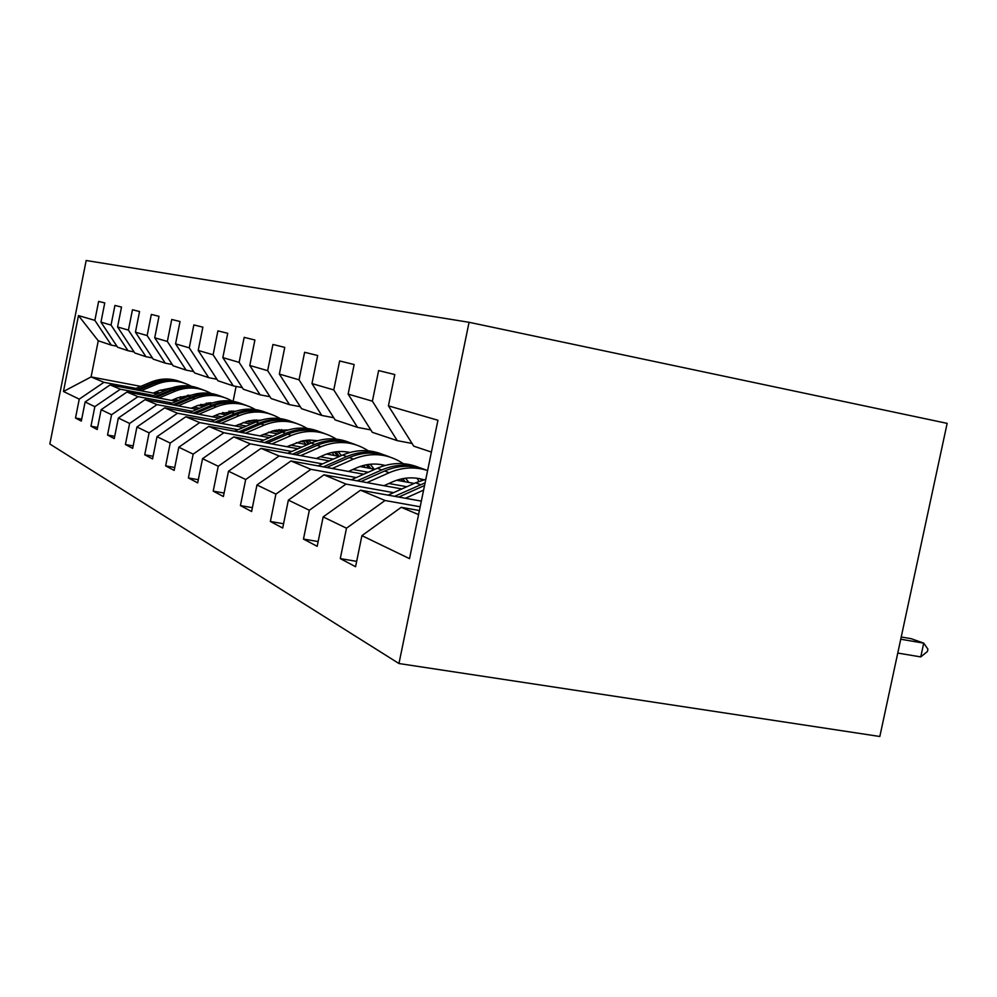 <?xml version="1.0" encoding="UTF-8"?>
<svg xmlns="http://www.w3.org/2000/svg" width="997" height="997" viewBox="0 0 997 997"><rect width="100%" height="100%" fill="white"/><g stroke="black" fill="none" stroke-linecap="round" stroke-linejoin="round"><path stroke-width="1.5" d="M469.064 322.293L86.166 260.504L49.85 444.014L398.962 663.528L469.064 322.293L947.15 423.364L879.828 736.496L398.962 663.528M81.704 419.151L75.51 418.017L81.318 421.095L85.119 401.965L94.84 406.664L90.951 426.218L97.195 429.52L101.133 409.692L111.577 414.74L107.539 435.028L114.256 438.593L118.356 418.017L129.61 423.451L125.41 444.512L132.663 448.363L136.925 426.99L149.101 432.86L144.727 454.769L152.566 458.932L157.015 436.686L170.213 443.067L165.639 465.873L174.163 470.397L178.812 447.217L193.169 454.146L188.396 477.949L197.68 482.884L202.553 458.682L218.231 466.26L213.221 491.135L223.39 496.531L228.487 471.207L245.686 479.52L240.427 505.591L251.605 511.511L256.964 484.966L275.907 494.113L270.374 521.481L282.699 528.036L288.357 500.12L309.332 510.252L303.474 539.065L317.171 546.331L323.153 516.92L346.495 528.198L340.289 558.607L355.568 566.72L361.911 535.651L409.53 558.644L437.932 420.26L388.419 405.841L394.812 374.573L378.623 370.572L372.392 401.168L397.267 440.649L372.317 432.324L348.127 394.114L354.147 364.528L339.653 360.951L333.771 389.927L357.549 427.389L335.129 419.899L311.974 383.583L317.669 355.518L304.621 352.29L299.05 379.82L321.819 415.45L301.555 408.683L279.359 374.087L284.756 347.392L272.941 344.464L267.657 370.672L289.504 404.657L271.097 398.513L249.786 365.475L254.908 340.014L244.165 337.36L239.13 362.372L260.13 394.837L243.343 389.241L222.842 357.624L227.727 333.297L217.907 330.867L213.109 354.795L233.31 385.889L217.932 380.754L198.204 350.445L202.865 327.153L193.854 324.935L189.268 347.853L208.734 377.676L194.602 372.953L175.572 343.853L180.033 321.52L171.746 319.464L167.346 341.46L186.127 370.124L173.092 365.774L154.722 337.784L158.997 316.323L151.345 314.429L147.132 335.578L165.265 363.157L153.202 359.119L135.442 332.175L139.555 311.513L132.464 309.768L128.414 330.119L145.948 356.702L134.757 352.963L117.571 326.966L121.522 307.064L114.942 305.431L111.041 325.059L128.015 350.707L117.596 347.23L100.959 322.131L104.76 302.926L98.628 301.406L94.865 320.361L111.315 345.136L98.254 340.775L91.088 376.928L103.925 382.325L135.978 388.394M75.51 418.017L79.249 399.136L63.459 391.497L78.476 315.588L94.865 320.361M100.959 322.131L111.041 325.059M117.571 326.966L128.414 330.119M135.442 332.175L147.132 335.578M154.722 337.784L167.346 341.46M175.572 343.853L189.268 347.853M198.204 350.445L213.109 354.795M222.842 357.624L239.13 362.372M249.786 365.475L267.657 370.672M279.359 374.087L299.05 379.82M311.974 383.583L333.771 389.927M348.127 394.114L372.392 401.168M153.476 395.485L120.35 389.229L110.106 384.917L157.339 393.865M177.802 397.728L182.738 398.663M206.205 403.112L209.071 403.648M173.964 399.348L178.899 400.283M200.646 404.396L206.229 405.443M134.047 351.891L128.015 350.707M110.106 384.917L85.119 401.965M120.35 389.229L94.84 406.664M172.269 403.087L137.985 396.644L126.98 392.008L176.419 401.342M197.905 405.393L203.762 406.502M228.899 411.238L229.622 411.375M193.779 407.137L199.649 408.247M222.618 412.571L229.16 413.805M152.441 357.96L145.948 356.702M126.98 392.008L101.133 409.692M137.985 396.644L111.577 414.74M192.508 411.287L156.978 404.62L145.113 399.635L196.97 409.381M219.602 413.643L226.506 414.939M215.153 415.537L222.069 416.833M246.409 421.395L254.036 422.828M172.269 364.516L165.265 363.157M145.113 399.635L118.356 418.017M156.978 404.62L129.61 423.451M214.355 420.136L177.491 413.244L164.679 407.86L219.178 418.067M243.069 422.541L251.169 424.061M238.246 424.597L246.384 426.118M272.256 430.941L278.313 432.075M193.717 371.594L186.127 370.124M164.679 407.86L136.925 426.99M177.491 413.244L149.101 432.86M238.021 429.719L199.712 422.591L185.828 416.758L243.256 427.464M268.542 432.175L278.013 433.944M263.295 434.418L272.829 436.188M300.446 441.322L304.334 442.045M216.972 379.271L208.734 377.676M185.828 416.758L157.015 436.686M199.712 422.591L170.213 443.067M263.731 440.126L223.876 432.748L208.772 426.404L269.427 437.658M296.283 442.643L307.338 444.687M290.538 445.086L301.705 447.142M331.328 452.626L332.574 452.862M242.296 387.621L233.31 385.889M208.772 426.404L178.812 447.217M223.876 432.748L193.169 454.146M291.772 451.479L250.247 443.839L233.747 436.898L298.003 448.762M326.63 454.046L339.503 456.427M320.299 456.726L333.359 459.131M269.95 396.731L260.13 394.837M233.747 436.898L202.553 458.682M250.247 443.839L218.231 466.26M322.492 463.904L279.123 455.978L261.027 448.376L329.309 460.901M359.942 466.521L374.947 469.275M352.938 469.475L368.217 472.266M300.309 406.726L289.504 404.657M261.027 448.376L228.487 471.207M279.123 455.978L245.686 479.52M356.253 477.563L310.89 469.325L290.974 460.963L363.768 474.236M396.706 480.242L414.191 483.433M388.892 483.495L406.788 486.748M333.746 417.731L321.819 415.45M290.974 460.963L256.964 484.966M310.89 469.325L275.907 494.113M393.566 492.668L346.009 484.093L323.963 474.834L401.878 488.941M370.797 429.906L357.549 427.389M323.963 474.834L288.357 500.12M346.009 484.093L309.332 510.252M420.173 506.775L385.029 500.506L360.515 490.2L421.345 501.117M412.048 443.453L397.267 440.649M360.515 490.2L323.153 516.92M385.029 500.506L346.495 528.198M418.578 514.602L401.218 507.311L419.401 510.539M431.402 452.065L413.743 446.158L388.419 405.841M401.218 507.311L361.911 535.651M155.52 392.095L159.657 392.88M180.307 396.794L185.043 397.691M189.094 395.547L187.561 395.248M164.455 390.861L160.367 390.089M140.814 386.375L91.088 376.928L63.459 391.497M236.102 386.425L233.099 401.317M116.936 346.233L111.315 345.136M78.476 315.588L98.254 340.775M103.925 382.325L79.249 399.136M356.664 561.361L340.289 558.607M318.143 541.558L303.474 539.065M283.572 523.749L270.374 521.481M252.378 507.66L240.427 505.591M224.088 493.041L213.221 491.135M198.328 479.707L188.396 477.949M174.749 467.493L165.639 465.873M153.102 456.265L144.727 454.769M133.149 445.908L125.41 444.512M114.705 436.325L107.539 435.028M97.606 427.426L90.951 426.218M897.761 653.06L920.754 656.911L923.721 643.14L911.196 638.691L901.226 636.996M900.74 639.227L923.721 643.14L927.933 649.197L927.434 651.49L920.754 656.911M405.43 498.263L423.6 490.1M388.032 495.135L415.599 482.797L425.806 479.32M398.75 497.067L424.548 485.502M425.083 482.86L394.575 496.319M383.97 485.701L392.594 481.85C403.025 477.351 413.481 476.666 423.962 479.794M366.958 482.61L389.166 472.74C401.99 467.232 414.814 466.496 427.613 470.522M351.28 479.769L377.315 468.229C391.385 462.272 405.243 462.01 418.902 467.431M419.799 478.722L422.329 480.267M360.939 481.526L384.618 471.008C398.825 464.988 412.808 464.714 426.591 470.198M422.74 468.764C409.244 463.68 395.585 464.054 381.776 469.923L357.175 480.841M422.242 479.295L423.488 479.931M348.476 471.444L356.702 467.805C366.086 463.779 375.545 462.994 385.104 465.449M405.567 478.199L408.832 482.448M332.188 468.478L353.412 459.118C371.046 451.99 387.571 453.423 402.975 463.418L403.374 463.692M417.12 478.261L418.952 481.426M317.981 465.886L342.669 455.031C356.079 449.398 369.326 449.161 382.387 454.308M383.085 464.963L384.319 465.674M398.426 479.694L398.999 480.654M326.742 467.481L349.286 457.548C362.833 451.865 376.193 451.616 389.366 456.813M405.094 481.775L402.888 478.622M385.876 455.529C372.953 450.669 359.892 451.018 346.707 456.576L323.327 466.858M401.18 478.984L402.738 481.339M316.248 458.508L324.1 455.056C332.549 451.454 341.124 450.594 349.822 452.476M370.248 464.241L374.137 469.126M300.62 455.641L320.934 446.756C337.746 440.001 353.536 441.359 368.304 450.818M381.814 464.714L382.711 466.16M287.684 453.261L311.151 443.029C323.975 437.683 336.65 437.471 349.174 442.369M363.843 465.35L365.176 467.481M295.66 454.732L317.183 445.323C330.119 439.926 342.906 439.702 355.53 444.65M370.734 468.503L367.843 464.54M352.34 443.478C339.952 438.842 327.44 439.166 314.828 444.438L292.557 454.158M366.31 464.801L368.578 468.116M286.824 446.693L302.527 440.836L309.269 440.051L317.644 440.699M338.045 451.591L341.46 455.567M271.82 443.927L291.298 435.477C307.213 429.121 322.218 430.33 336.338 439.116M259.993 441.746L282.35 432.062C294.626 426.978 306.789 426.778 318.816 431.452M332.263 452.414L334.257 455.455M267.283 443.092L287.871 434.169C300.259 429.034 312.51 428.835 324.636 433.545M339.341 456.389L335.877 451.803M321.719 432.474C309.805 428.037 297.816 428.336 285.715 433.346L264.454 442.568M334.481 452.002L337.372 456.028M259.881 435.888L274.474 430.405L288.183 429.969M308.572 440.076L311.263 442.98M245.449 433.209L264.155 425.133C279.26 419.126 293.554 420.223 307.064 428.411M234.582 431.19L255.93 422.005C267.719 417.157 279.397 416.97 290.962 421.444M303.325 440.686L305.892 444.425M241.286 432.436L261.002 423.937C272.891 419.052 284.656 418.865 296.308 423.364M309.494 443.752L306.602 440.225M293.629 422.379C282.176 418.129 270.648 418.404 259.033 423.189L238.682 431.95M305.344 440.375L308.31 444.263M235.105 425.943L248.702 420.796L261.089 420.136M281.503 429.557L283.509 431.576M221.197 423.351L239.205 415.637C253.562 409.941 267.221 410.938 280.169 418.603M211.19 421.482L231.628 412.746C242.944 408.122 254.185 407.947 265.327 412.235M276.717 429.994L279.222 433.421M217.371 422.628L236.301 414.528C247.717 409.867 259.033 409.68 270.249 414.004M281.977 432.224L279.696 429.645M267.782 413.094C256.74 409.019 245.648 409.269 234.482 413.842L214.966 422.192M278.549 429.744L280.955 432.661M212.249 416.771L218.941 413.917L236.102 411.1M256.553 419.887L257.936 421.195M198.827 414.253L216.175 406.863C229.871 401.467 242.944 402.364 255.382 409.568M189.592 412.521L209.171 404.196C220.075 399.772 230.893 399.61 241.635 403.723M252.166 420.186L254.198 422.753M195.287 413.593L213.495 405.841C224.475 401.38 235.379 401.218 246.197 405.355M256.59 421.731L254.896 419.936M243.916 404.52C233.273 400.595 222.568 400.831 211.813 405.206L193.069 413.182M253.849 420.011L255.693 422.105M191.1 408.284L197.543 405.542L212.984 402.788M233.472 410.988L234.283 411.711M178.139 405.841L194.876 398.75C207.962 393.603 220.487 394.426 232.451 401.218M169.565 404.234L188.371 396.283C198.889 392.033 209.32 391.883 219.701 395.834M229.435 411.175L231.005 413.02M174.861 405.231L192.384 397.803C202.964 393.528 213.483 393.379 223.926 397.354M233.099 412.147L231.952 411.001M221.808 396.582C211.526 392.793 201.195 393.005 190.826 397.217L172.805 404.844M230.98 411.051L232.313 412.459M171.472 400.408L177.69 397.778L191.536 395.086M158.934 398.04L175.098 391.223C187.623 386.313 199.649 387.06 211.165 393.479M150.971 396.544L169.054 388.93C179.198 384.842 189.28 384.705 199.313 388.506M208.348 402.863L209.457 404.084M155.881 397.467L172.78 390.35C182.999 386.225 193.156 386.088 203.251 389.927M211.314 403.349L210.666 402.738M201.269 389.204C191.324 385.552 181.354 385.752 171.334 389.79L153.974 397.105M209.769 402.776L210.616 403.611M153.202 393.08L159.208 390.55L171.559 387.97M141.063 390.774L156.691 384.219C168.717 379.521 180.27 380.218 191.387 386.288M133.635 389.378L151.058 382.075C160.866 378.15 170.612 378.013 180.32 381.689M188.72 395.161L189.393 395.859M138.222 390.238L154.535 383.396C164.405 379.446 174.226 379.309 183.996 382.998M182.152 382.325C172.531 378.81 162.872 378.997 153.189 382.885L136.439 389.902M423.675 485.875L424.41 486.162M415.599 482.797L420.535 484.679M384.618 471.008L389.166 472.74M377.315 468.229L381.776 469.923M349.286 457.548L353.412 459.118M342.669 455.031L346.707 456.576M317.183 445.323L320.934 446.756M311.151 443.029L314.828 444.438M287.871 434.169L291.298 435.477M282.35 432.062L285.715 433.346M261.002 423.937L264.155 425.133M255.93 422.005L259.033 423.189M236.301 414.528L239.205 415.637M231.628 412.746L234.482 413.842M213.495 405.841L216.175 406.863M209.171 404.196L211.813 405.206M192.384 397.803L194.876 398.75M188.371 396.283L190.826 397.217M172.78 390.35L175.098 391.223M169.054 388.93L171.334 389.79M154.535 383.396L156.691 384.219M151.058 382.075L153.189 382.885"/></g></svg>
